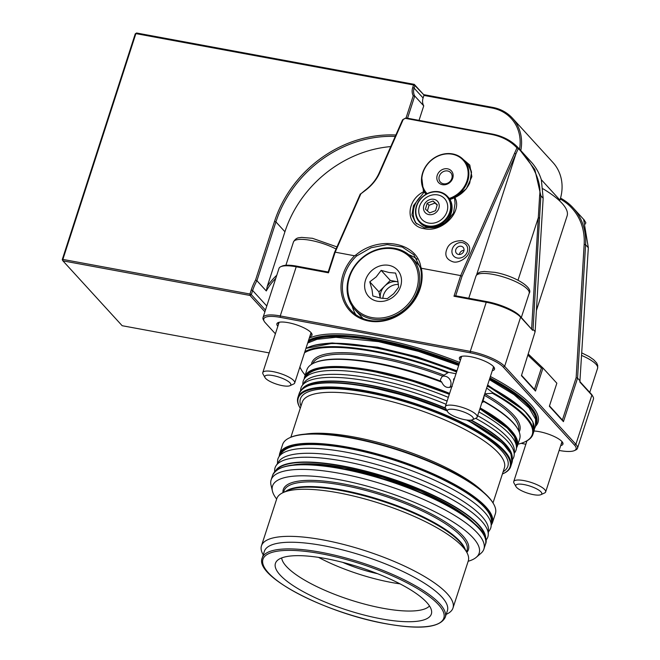 <?xml version="1.0" encoding="UTF-8"?>
<svg xmlns="http://www.w3.org/2000/svg" width="660" height="660" viewBox="0 0 660 660"><rect width="100%" height="100%" fill="white"/><g stroke="black" fill="none" stroke-linecap="round" stroke-linejoin="round"><path stroke-width="0.99" d="M406.065 117.95L413.226 95.816A12.309 10.675 137.6 0 1 412.723 87.532L413.548 84.967L135.886 33.611L136.587 33L414.257 84.356L423.629 94.619L492.673 107.39A44.748 38.833 137.6 0 1 512.465 118.173A44.748 38.833 137.6 0 1 520.789 150.571M395.233 136.447A111.87 97.078 -42.4 0 0 275.929 221.909L256.921 280.698A51.736 44.896 -42.4 0 0 252.64 290.515L251.311 294.616L265.452 310.093M264.899 311.784L249.983 295.449L62.915 260.849L62.246 259.644L135.259 33.842L135.886 33.611L62.873 259.413L249.942 294.013L251.262 289.921A52.858 45.87 137.6 0 1 255.585 279.988L256.921 280.698L266.293 290.961L267.234 286.481A52.858 45.87 137.6 0 1 276.771 275.253M275.764 278.347A51.736 44.896 -42.4 0 0 266.293 290.961M62.246 259.644L62.873 259.413L62.915 260.849L122.158 325.71L269.189 352.902M559.672 200.92L559.944 200.087A44.748 38.833 -42.4 0 0 552.956 162.5L512.465 118.173M255.585 279.988L274.56 221.306A112.984 98.043 137.6 0 1 395.86 135.028M390.769 146.586A111.87 97.078 -42.4 0 0 284.93 231.759L267.234 286.481M519.552 149.209A43.626 37.859 -42.4 0 0 491.964 108.001L423.926 95.419L423.093 97.977A11.187 9.71 -42.4 0 0 423.736 105.847L419.034 120.367M423.736 105.847L414.736 95.997L407.55 118.222M423.629 94.619L414.925 85.569L414.1 88.126A11.187 9.71 -42.4 0 0 414.736 95.997L413.226 95.816M251.311 294.616L249.942 294.013L249.983 295.449L251.311 294.616M414.925 85.569L414.257 84.356L413.548 84.967L414.925 85.569M135.259 33.842L136.587 33M437.233 175.304A8.671 7.524 -42.4 0 0 442.406 184.685A8.671 7.524 -42.4 0 0 452.735 178.2A8.671 7.524 -42.4 0 0 447.562 168.82A8.671 7.524 -42.4 0 0 437.233 175.304M439.296 176.203A6.988 6.064 -42.4 0 0 440.385 182.086A6.988 6.064 -42.4 0 0 446.688 183.554A6.988 6.064 -42.4 0 0 451.795 178.538A6.988 6.064 -42.4 0 0 450.706 172.656A6.988 6.064 -42.4 0 0 444.403 171.188A6.988 6.064 -42.4 0 0 439.296 176.203M449.229 198.445A24.61 21.359 -42.4 0 0 466.983 180.856A24.61 21.359 -42.4 0 0 452.298 154.234A24.61 21.359 -42.4 0 0 422.978 172.648A24.61 21.359 -42.4 0 0 427.119 193.685M426.583 193.933L426.599 193.949A25.171 21.838 137.6 0 1 426.583 193.933A25.171 21.838 137.6 0 1 422.664 172.763A25.171 21.838 137.6 0 1 441.053 154.704A25.171 21.838 137.6 0 1 463.757 159.984A25.171 21.838 137.6 0 1 467.676 181.162A25.171 21.838 137.6 0 1 449.674 199.097M471.52 172.252A25.171 21.838 -42.4 0 0 466.942 163.474L463.757 159.984M448.321 397.37A111.87 30.442 -162 0 0 372.157 374.5A111.87 30.442 -162 0 0 304.276 378.889A111.87 30.442 -162 0 0 302.849 383.27L302.791 384.648M447.109 401.099A110.855 30.17 -162 0 0 371.374 378.328A110.855 30.17 -162 0 0 304.111 382.676L302.033 385.795A111.87 30.442 -162 0 0 300.605 390.184L300.58 390.778M446.077 404.283A111.87 30.442 -162 0 0 369.913 381.414A111.87 30.442 -162 0 0 302.033 385.795M512.449 459.616L512.779 459.121A111.87 30.442 -162 0 0 514.206 454.732A111.87 30.442 -162 0 0 475.645 418.3M514.206 454.732L514.363 450.986A110.855 30.17 -162 0 0 477.65 415.709M514.264 453.362L515.023 452.215A111.87 30.442 -162 0 0 516.45 447.827A111.87 30.442 -162 0 0 478.88 411.931M488.367 532.1L489.745 530.021A111.87 30.442 -162 0 0 491.172 525.632A111.87 30.442 -162 0 0 346.879 452.306A111.87 30.442 -162 0 0 278.998 456.695A111.87 30.442 -162 0 0 277.571 461.084L277.464 463.576M485.785 540.548L486.832 538.981A111.87 30.442 -162 0 0 488.26 534.592L488.466 529.732A110.558 30.088 -162 0 0 345.856 457.264A110.558 30.088 -162 0 0 278.776 461.604L276.086 465.655A111.87 30.442 -162 0 0 274.659 470.035L274.585 471.925M488.26 534.592A111.87 30.442 -162 0 0 343.967 461.266A111.87 30.442 -162 0 0 276.086 465.655M452.314 248.952A8.39 7.276 137.6 0 1 458.444 242.929A8.39 7.276 137.6 0 1 466.01 244.687A8.39 7.276 137.6 0 1 467.313 251.749A8.39 7.276 137.6 0 1 461.191 257.771A8.39 7.276 137.6 0 1 453.618 256.006A8.39 7.276 137.6 0 1 452.314 248.952A8.39 7.276 -42.4 0 0 453.618 256.006A8.39 7.276 -42.4 0 0 461.191 257.771A8.39 7.276 -42.4 0 0 467.313 251.749A8.39 7.276 -42.4 0 0 466.01 244.687A8.39 7.276 -42.4 0 0 458.444 242.929A8.39 7.276 -42.4 0 0 452.314 248.952M459.385 254.504A4.471 3.886 137.6 0 1 459.566 253.704A4.471 3.886 137.6 0 1 463.996 250.297M463.815 251.097A4.471 3.886 137.6 0 1 460.548 254.306A4.471 3.886 137.6 0 1 456.514 253.366A4.471 3.886 137.6 0 1 455.812 249.604A4.471 3.886 137.6 0 1 459.079 246.394A4.471 3.886 137.6 0 1 463.122 247.327A4.471 3.886 137.6 0 1 463.815 251.097M416.567 206.456A18.455 16.013 -42.4 0 0 428.266 225.984A18.455 16.013 -42.4 0 0 449.897 211.547A18.455 16.013 -42.4 0 0 438.199 192.019A18.455 16.013 -42.4 0 0 416.567 206.456M450.59 211.827A19.016 16.5 137.6 0 1 436.813 225.934A19.016 16.5 137.6 0 1 419.38 222.032A19.016 16.5 137.6 0 1 416.254 206.58A19.016 16.5 137.6 0 1 430.031 192.472A19.016 16.5 137.6 0 1 447.463 196.383A19.016 16.5 137.6 0 1 450.59 211.827M419.38 222.032L420.131 222.849A19.016 16.5 -42.4 0 0 437.563 226.76A19.016 16.5 -42.4 0 0 451.341 212.652A19.016 16.5 -42.4 0 0 448.214 197.2L447.463 196.383M429.099 223.154A15.378 13.348 -42.4 0 0 447.125 211.126A15.378 13.348 -42.4 0 0 437.374 194.849A15.378 13.348 -42.4 0 0 419.347 206.877A15.378 13.348 -42.4 0 0 429.099 223.154M429.107 214.64A8.357 7.252 -42.4 0 0 438.908 208.098A8.357 7.252 -42.4 0 0 433.612 199.262A8.357 7.252 -42.4 0 0 423.811 205.796A8.357 7.252 -42.4 0 0 429.107 214.64M429.619 212.891L435.542 210.688L437.283 204.749L433.1 201.003L427.177 203.206L425.444 209.146L429.619 212.891M437.192 205.045L434.973 203.057L429.049 205.26L427.399 210.903M429.049 205.26L427.177 203.206M434.973 203.057L433.1 201.003M411.931 257.656A38.593 33.487 -42.4 0 0 394.911 248.358A38.593 33.487 -42.4 0 0 353.644 267.424A38.593 33.487 -42.4 0 0 354.94 309.713A38.593 33.487 -42.4 0 0 371.959 319.003A38.593 33.487 -42.4 0 0 413.218 299.945A38.593 33.487 -42.4 0 0 411.931 257.656L418.679 265.039A38.593 33.487 137.6 0 1 420.205 266.854M363.239 318.673A38.593 33.487 137.6 0 1 361.688 317.097L354.94 309.713M371.918 317.567A37.471 32.522 137.6 0 1 349.552 277.018A37.471 32.522 137.6 0 1 394.201 248.977A37.471 32.522 137.6 0 1 416.559 289.525A37.471 32.522 137.6 0 1 371.918 317.567M381.15 270.385L376.183 276.903L369.773 281.837L372.025 289.699L372.834 295.977L380.779 298.122L387.272 298.675L393.682 293.741L398.64 287.224L397.84 280.945L395.587 273.075L389.095 272.522L381.15 270.385L390.308 280.417L397.526 281.762A13.984 12.136 137.6 0 1 398.029 281.87L397.526 281.762A13.984 12.136 137.6 0 0 384.623 286.143L390.308 280.417M377.239 301.183A19.577 16.987 137.6 0 1 365.558 280.005A19.577 16.987 137.6 0 1 388.88 265.353A19.577 16.987 137.6 0 1 400.562 286.539A19.577 16.987 137.6 0 1 377.239 301.183M380.308 298.031A13.984 12.136 137.6 0 1 384.623 286.143L378.939 291.868L380.267 298.023M398.434 284.435A13.984 12.136 -42.4 0 0 382.849 298.444M369.773 281.837L378.939 291.868M524.18 484.597A13.678 3.721 18 0 1 538.073 489.662A13.678 3.721 18 0 1 540.919 494.67A13.678 3.721 18 0 1 533.346 494.637A13.678 3.721 18 0 1 515.963 486.56A13.678 3.721 18 0 1 524.18 484.597M515.963 486.56L513.975 483.029A16.78 4.562 18 0 1 513.727 481.594A16.78 4.562 18 0 1 524.065 480.62A16.78 4.562 18 0 1 545.647 491.964A16.78 4.562 18 0 1 544.591 492.979L540.919 494.67M455.746 409.687A13.678 3.721 18 0 1 469.639 414.744A13.678 3.721 18 0 1 472.486 419.76A13.678 3.721 18 0 1 464.92 419.719A13.678 3.721 18 0 1 447.529 411.65A13.678 3.721 18 0 1 455.746 409.687M447.529 411.65L445.549 408.119A16.78 4.562 18 0 1 445.294 406.675A16.78 4.562 18 0 1 455.631 405.71A16.78 4.562 18 0 1 477.213 417.046A16.78 4.562 18 0 1 476.165 418.069L472.486 419.76M273.232 375.623A13.678 3.721 18 0 1 287.125 380.688A13.678 3.721 18 0 1 289.971 385.696A13.678 3.721 18 0 1 282.406 385.663A13.678 3.721 18 0 1 265.015 377.594A13.678 3.721 18 0 1 273.232 375.623M265.015 377.594L263.035 374.063A16.78 4.562 18 0 1 262.779 372.62A16.78 4.562 18 0 1 273.116 371.646A16.78 4.562 18 0 1 294.698 382.99A16.78 4.562 18 0 1 293.65 384.004L289.971 385.696M342.655 562.345A52.858 14.38 -162 0 0 377.57 573.688M484.168 395.249L483.78 398.665L482.856 400.562L482.839 401.338L484.003 401.247A111.309 30.286 18 0 1 517.621 428.752L517.976 429.388A111.87 30.442 -162 0 0 483.928 401.602L484.003 401.247M486.395 402.616A108.232 29.453 18 0 0 482.856 400.562L482.839 401.338M483.928 401.602L482.089 402.542M452.265 386.372C447.629 388.657 444.13 387.272 441.779 382.198A111.87 30.442 -162 0 0 375.771 363.371A111.87 30.442 -162 0 0 313.879 363.074A111.87 30.442 -162 0 0 306.875 369.847L304.549 377.017A111.87 30.442 18 0 1 373.445 370.532A111.87 30.442 18 0 1 449.608 393.401M313.879 363.074L314.548 362.769A111.309 30.286 18 0 1 441.457 381.67L441.779 382.198M355.162 359.98A108.232 29.453 18 0 1 377.495 363.165A108.232 29.453 18 0 1 440.41 381.026L440.731 378.848L442.522 376.084L447.876 372.751A122.496 33.33 -162 0 0 374.707 351.788A122.496 33.33 -162 0 0 304.524 352.753M449.641 387.478A6.988 6.542 59.2 0 0 450.681 385.514A6.988 6.542 59.2 0 0 449.047 378.411A6.988 6.542 59.2 0 0 442.241 376.357M469.351 251.014C468.938 257.037 458.824 263.703 452.958 261.805C445.723 259.289 444.015 254.356 447.835 247.005C450.417 242.732 455.218 240.628 462.247 240.702C468.27 243.07 470.638 246.502 469.351 251.014M502.409 473.979A111.309 30.286 -162 0 0 503.011 473.707A111.309 30.286 -162 0 0 479.878 432.935A111.309 30.286 -162 0 0 366.811 391.726A111.309 30.286 -162 0 0 299.937 407.723A111.309 30.286 -162 0 0 300.267 408.292M299.937 407.723L299.582 407.088A111.87 30.442 18 0 1 297.899 397.485A111.87 30.442 18 0 1 366.795 391.009A111.87 30.442 18 0 1 510.683 466.628A111.87 30.442 18 0 1 503.679 473.401L503.011 473.707M289.6 437.803L290.26 437.497A111.309 30.286 18 0 1 351.846 437.794A111.309 30.286 18 0 1 493.342 503.481L493.696 504.124A111.87 30.442 -162 0 0 351.491 438.1A111.87 30.442 -162 0 0 289.6 437.803A111.87 30.442 -162 0 0 282.596 444.584L279.601 453.799A111.87 30.442 18 0 1 348.496 447.315A111.87 30.442 18 0 1 492.385 522.934L495.38 513.719A111.87 30.442 -162 0 0 493.696 504.124M420.065 288.816A43.065 37.372 137.6 0 1 368.75 321.04A43.065 37.372 137.6 0 1 343.06 274.445A43.065 37.372 137.6 0 1 354.536 255.783L356.062 254.842C379.162 235.199 417.194 242.294 420.799 266.921L421.327 268.249A43.065 37.372 137.6 0 1 420.065 288.816M420.461 268.092L413.87 254.801L402.286 247.046L387.214 244.571L371.052 247.756L356.359 256.129A41.951 36.399 -42.4 0 0 344.429 275.038A41.951 36.399 -42.4 0 0 350.963 310.332A41.951 36.399 -42.4 0 0 388.798 319.135A41.951 36.399 -42.4 0 0 419.438 289.039A41.951 36.399 -42.4 0 0 420.461 268.092L420.799 266.921M426.154 194.287L424.124 192.134L413.515 205.582L411.947 214.912L415.561 222.833L424.314 227.733L435.658 227.444L446.407 222.049L453.519 213.048L455.062 203.47L454.509 197.802L451.39 198.998C459.987 195.921 466.108 190.575 469.747 182.977L471.512 172.21L467.321 163.061L463.963 160.215M420.173 196.96A22.374 19.412 -42.4 0 0 414.356 206.498A22.374 19.412 -42.4 0 0 416.732 223.971M352.242 306.273A41.951 36.399 -42.4 0 0 355.757 314.614M534.014 431.013A18.455 5.024 18 0 1 539.212 431.656A18.455 5.024 18 0 1 562.675 442.546A18.455 5.024 18 0 1 560.703 445.599M460.358 360.319A18.455 5.024 18 0 1 460.564 356.689A18.455 5.024 18 0 1 470.778 356.738A18.455 5.024 18 0 1 494.241 367.637A18.455 5.024 18 0 1 492.278 370.689M461.332 356.416A17.341 4.719 -162 0 0 460.812 357.134A17.341 4.719 -162 0 0 460.977 358.438M277.843 326.263A18.455 5.024 18 0 1 278.05 322.633A18.455 5.024 18 0 1 288.263 322.682A18.455 5.024 18 0 1 311.726 333.572A18.455 5.024 18 0 1 309.763 336.633M278.817 322.361A17.341 4.719 -162 0 0 278.289 323.07A17.341 4.719 -162 0 0 278.454 324.373M380.87 618.775A81.972 22.308 18 0 1 302.874 591.459A81.972 22.308 18 0 1 276.557 561.313A81.972 22.308 18 0 1 325.916 558.616A81.972 22.308 18 0 1 431.648 611.705A81.972 22.308 18 0 1 380.87 618.775M281.663 557.939A78.309 21.31 -162 0 0 382.635 608.215A78.309 21.31 -162 0 0 429.503 605.971M493.012 502.912L504.364 467.973A106.276 28.916 -162 0 0 367.67 396.132A106.276 28.916 -162 0 0 302.214 402.286L290.862 437.233M300.985 406.082A109.073 29.683 18 0 1 367.562 392.551A109.073 29.683 18 0 1 476.132 431.615A109.073 29.683 18 0 1 503.126 471.76M305.258 434.123A106.276 28.916 18 0 1 354.362 437.085A106.276 28.916 18 0 1 483.194 491.931M468.171 561.264A108.636 29.56 -162 0 0 476.289 557.304A108.636 29.56 -162 0 0 445.186 517.259A108.636 29.56 -162 0 0 339.438 479.729A108.636 29.56 -162 0 0 272.423 491.056A108.636 29.56 -162 0 0 276.664 499.042M272.423 491.056L271.012 485.092A111.87 30.442 18 0 1 271.12 479.903A111.87 30.442 18 0 1 340.015 473.426A111.87 30.442 18 0 1 483.904 549.038A111.87 30.442 18 0 1 480.942 553.303L476.289 557.304M449.947 199.535A25.732 22.324 -42.4 0 0 451.39 198.998M421.946 184.874L426.104 194.23M467.412 163.16A25.732 22.324 -42.4 0 0 464.005 160.256M318.491 557.362A78.309 21.31 -162 0 0 391.025 582.384A78.309 21.31 -162 0 0 400.042 583.861M323.639 545.713A96.203 26.177 18 0 1 447.389 610.747L445.219 617.397A96.203 26.177 18 0 0 321.478 552.37A96.203 26.177 18 0 0 262.226 557.939L264.388 551.29A96.203 26.177 18 0 1 323.639 545.713M263.224 554.879L262.977 554.449A100.683 27.398 18 0 1 261.467 545.812A100.683 27.398 18 0 1 323.474 539.979A100.683 27.398 18 0 1 452.974 608.033A100.683 27.398 18 0 1 446.671 614.13L446.218 614.336M261.467 545.812L276.771 498.712A100.683 27.398 18 0 1 283.074 492.616A100.683 27.398 18 0 1 338.778 492.888A100.683 27.398 18 0 1 466.76 552.304A100.683 27.398 18 0 1 468.27 560.942L452.974 608.033M480.166 407.971A111.87 30.442 18 0 1 517.333 446.152L519.659 438.983A111.87 30.442 -162 0 0 517.976 429.388M492.558 392.51A123.057 33.487 18 0 1 532.958 434.255A123.057 33.487 18 0 1 525.261 441.705L524.593 442.01A122.496 33.33 -162 0 0 492.434 393.261L492.558 392.51L486.923 388.204M304.895 351.615A123.057 33.487 18 0 1 374.682 351.07A123.057 33.487 18 0 1 448.685 372.322L455.994 373.766M443.693 375.243L443.899 375.119A109.354 29.758 18 0 0 379.112 356.614A109.354 29.758 18 0 0 311.438 364.402M299.912 366.935A122.496 33.33 -162 0 0 301.108 369.394A122.496 33.33 -162 0 0 305.176 375.086M301.108 369.394L300.754 368.758A123.057 33.487 18 0 1 299.879 367.051M454.451 378.502L453.626 378.997L453.684 380.861M517.96 444.221A122.496 33.33 -162 0 0 524.593 442.01M448.685 372.322L447.876 372.751M585.445 224.012L585.808 222.494L584.125 220.712M559.135 450.442L559.548 450.516A26.845 7.309 -162 0 0 574.406 450.59A26.845 7.309 -162 0 0 574.555 445.145L503.316 367.15A26.845 7.309 -162 0 0 470.316 352.82L280.294 317.361A26.845 7.309 -162 0 0 264.165 321.222L263.447 319.951A27.967 7.607 18 0 1 263.026 317.551A27.967 7.607 18 0 1 280.252 315.934L470.266 351.392A27.967 7.607 18 0 1 504.644 366.316L575.883 444.304A27.967 7.607 18 0 1 577.483 448.28L593.447 399.143A27.967 7.607 -162 0 0 593.027 396.742A27.967 7.607 -162 0 0 591.855 395.167L579.86 382.033L588.332 247.723L583.638 219.541L585.808 222.494M560.53 198.124A61.528 53.394 137.6 0 1 573.16 207.9A61.528 53.394 137.6 0 1 585.593 244.736L577.566 378.13L563.426 421.641L549.367 406.255L556.85 383.212L542.974 368.033L535.491 391.066L521.433 375.672L535.128 331.675L533.041 329.389L532.612 330.305L520.616 317.171A27.967 7.607 -162 0 0 486.238 302.247L453.981 296.233L460.688 275.591L516.945 147.881C510.378 140.918 501.831 136.414 491.296 134.384L405.207 118.321L403.276 119.344L379.789 172.689C376.761 179.462 372.017 185.311 365.566 190.253L360.88 193.792L335.173 252.169L354.536 255.783M580.09 380.902L577.566 378.13L576.147 377.668L584.166 244.406A60.406 52.42 -42.4 0 0 560.274 199.031M360.88 193.792L365.195 190.204C371.432 185.485 376.043 179.833 379.03 173.25L402.517 119.905L405.958 117.934L492.055 133.996C502.763 136.051 511.483 140.638 518.207 147.741L534.856 169.587L540.87 195.773L533.041 329.389M521.548 375.317L534.452 389.441L541.406 368.024L528.049 355.303M280.748 266.714L282.076 266.104A26.845 7.309 18 0 1 296.926 266.178L328.177 272.011L334.513 252.508L335.173 252.169L328.474 272.811L296.216 266.788A27.967 7.607 -162 0 0 280.748 266.714A27.967 7.607 -162 0 0 278.998 268.405L263.026 317.551M577.483 448.28A27.967 7.607 18 0 1 575.735 449.98L574.406 450.59M561.322 443.718A17.341 4.719 -162 0 0 562.221 442.761A17.341 4.719 -162 0 0 562.213 441.878M492.888 368.808A17.341 4.719 -162 0 0 493.787 367.851A17.341 4.719 -162 0 0 493.787 366.968M310.373 334.744A17.341 4.719 -162 0 0 311.272 333.787A17.341 4.719 -162 0 0 311.272 332.904M421.327 268.249L460.688 275.591L462.025 276.301L455.689 295.804L486.948 301.637A26.845 7.309 18 0 1 519.948 315.967L532.612 330.305M264.165 321.222A26.845 7.309 -162 0 0 265.287 322.74L275.393 333.795M521.119 443.347L525.863 444.23M492.434 393.261L484.754 393.855M531.63 328.754L539.641 195.484C542.248 177.309 526.523 156.362 518.273 148.566L462.025 276.301M334.513 252.508L360.31 193.949M579.942 381.645L591.187 393.954A26.845 7.309 18 0 1 592.317 395.472L593.027 396.742M549.483 405.9L562.386 420.024L576.147 377.668M528.421 354.164L542.974 368.033L541.406 368.024M535.128 331.675L543.155 198.272L541.34 179.71A61.528 53.394 -42.4 0 0 531.168 161.923L519.742 149.416M460.795 157.361L469.805 165.066L471.867 176.682L466.356 188.743L454.921 197.654C462.841 211.86 441.977 232.972 424.248 228.69C405.735 226.207 405.215 201.11 423.489 191.788L421.69 176.987M535.491 391.066L534.452 389.441M562.386 420.024L563.426 421.641M328.177 272.011L328.474 272.811M518.273 148.566L516.945 147.881M455.689 295.804L453.981 296.233M417.145 259.207A41.951 36.399 -42.4 0 0 408.754 254.661M356.062 254.842L356.359 256.129M454.921 197.654L454.509 197.802M424.124 192.134L423.489 191.788M402.517 119.905L403.276 119.344M536.407 310.447L567.121 215.894A88.069 23.966 -162 0 0 543.015 188.793M266.78 306.001L252.64 290.515L251.262 289.921M559.944 200.087L541.348 179.726M284.93 231.759L275.929 221.909L274.56 221.306M423.093 97.977L414.1 88.126L412.723 87.532M491.964 108.001L492.673 107.39M358.495 384.895A106.384 28.949 18 0 1 370.631 386.884A106.384 28.949 18 0 1 446.696 410.165M445.731 408.441A110.641 30.104 -162 0 0 369.196 385.316A110.641 30.104 -162 0 0 303.303 388.146M301.966 389.235A110.913 30.178 18 0 1 369.171 385.027A110.913 30.178 18 0 1 445.508 408.045M316.239 369.798A110.641 30.104 18 0 1 373.626 371.481L411.551 380.779L449.336 394.234M449.295 394.366A110.913 30.178 -162 0 0 373.535 371.588A110.913 30.178 -162 0 0 306.24 375.936C314.143 366.448 336.616 364.963 373.659 371.481M471.215 420.106A110.913 30.178 18 0 1 512.234 457.561M512.111 433.447A110.641 30.104 18 0 0 479.869 408.87L507.26 428.01L514.379 436.706L516.598 444.287A110.913 30.178 -162 0 0 479.837 408.969M373.692 371.498A110.641 30.104 18 0 1 449.336 394.251M511.797 455.887A110.641 30.104 -162 0 0 470.728 420.164M467.75 420.123A106.384 28.949 18 0 1 469.054 420.816M293.238 464.962A106.681 29.032 18 0 1 344.248 467.651A106.681 29.032 18 0 1 474.787 523.949M485.356 538.337A110.344 30.03 -162 0 0 343.018 466.306A110.344 30.03 -162 0 0 276.235 470.39M275.459 471.042A110.608 30.096 18 0 1 342.994 466.018A110.608 30.096 18 0 1 485.595 539.319M291.547 446.696A110.344 30.03 18 0 1 348.777 448.379M348.695 448.478A110.608 30.096 -162 0 0 281.572 452.818C289.459 443.355 311.875 441.878 348.81 448.371C414.719 459.789 495.157 500.602 491.362 520.979A110.608 30.096 -162 0 0 348.695 448.478M348.843 448.387A110.344 30.03 18 0 1 486.89 510.172M589.76 392.395L597.605 368.239A27.967 7.607 -162 0 0 581.625 355.451M529.18 293.329A27.967 7.607 -162 0 0 493.21 274.42A27.967 7.607 -162 0 0 475.984 276.045C477.535 273.339 479.416 271.928 481.643 271.796L484.168 271.466L494.951 272.357C514.28 275.83 533.56 287.455 529.18 293.329L521.326 317.476M336.055 249.018A27.967 7.607 -162 0 0 310.687 240.364A27.967 7.607 -162 0 0 293.461 241.981C295.012 239.283 296.901 237.864 299.128 237.74L301.653 237.402L312.427 238.293L336.971 246.922M459.236 363.784A123.057 33.487 -162 0 0 378.345 339.809A123.057 33.487 -162 0 0 308.55 340.354M309.251 338.217A124.171 33.792 18 0 1 378.304 338.374A124.171 33.792 18 0 1 459.665 362.464M385.267 623.584A95.09 25.872 -162 0 0 438.405 604.56A95.09 25.872 -162 0 0 321.519 553.806A95.09 25.872 -162 0 0 268.389 572.831A95.09 25.872 -162 0 0 385.267 623.584M466.513 551.867L467.008 550.341A96.203 26.177 -162 0 0 343.266 485.314A96.203 26.177 -162 0 0 284.014 490.883L283.519 492.409M282.967 492.665A97.325 26.482 18 0 1 343.225 483.879A97.325 26.482 18 0 1 436.326 516.59A97.325 26.482 18 0 1 466.818 552.404M466.76 552.304L464.112 547.577A96.533 26.268 -162 0 0 341.401 490.611A96.533 26.268 -162 0 0 287.991 490.355L283.074 492.616M285.632 491.436A96.203 26.177 18 0 1 341.74 490.009A96.203 26.177 18 0 1 465.382 549.846M516.491 446.903A111.309 30.286 -162 0 0 479.944 408.655M449.394 394.07A111.309 30.286 -162 0 0 373.469 371.25A111.309 30.286 -162 0 0 304.788 378.114M368.478 386.611A111.309 30.286 18 0 1 446.861 410.454L407.773 396.305L368.412 386.57C328.102 379.508 305.044 381.777 299.227 393.393A111.87 30.442 -162 0 1 368.123 386.917A111.87 30.442 -162 0 1 447.158 410.99M467.627 420.115A111.309 30.286 18 0 1 510.147 452.611M467.849 420.197L502.656 443.223L510.881 453.651L512.011 462.528A111.87 30.442 -162 0 0 466.603 419.991M491.221 524.411A111.309 30.286 -162 0 0 348.521 448.033A111.309 30.286 -162 0 0 279.675 455.672M341.863 468.509A111.309 30.286 18 0 1 483.532 534.517M272.613 475.299C278.429 463.683 301.496 461.406 341.806 468.468C411.37 480.562 495.338 524.296 485.397 544.434A111.87 30.442 -162 0 0 341.509 468.814A111.87 30.442 -162 0 0 272.613 475.299L271.12 479.903M376.035 347.696A122.496 33.33 18 0 1 456.695 371.613M487.393 385.729A122.496 33.33 18 0 1 531.927 420.304M487.402 385.696L524.221 410.503L532.826 421.674L533.957 431.178A123.057 33.487 -162 0 0 487.278 386.067M456.571 371.976A123.057 33.487 -162 0 0 375.68 348.001A123.057 33.487 -162 0 0 305.893 348.546M536.035 422.738A122.496 33.33 -162 0 0 489.555 379.071M458.857 364.955A122.496 33.33 -162 0 0 378.197 341.038A122.496 33.33 -162 0 0 308.014 342.004M308.385 340.865A123.057 33.487 18 0 1 378.18 340.321A123.057 33.487 18 0 1 459.071 364.295M489.778 378.386A123.057 33.487 18 0 1 536.456 423.505L536.621 422.994A123.057 33.487 -162 0 0 489.943 377.875M442.522 376.084A108.232 29.453 -162 0 0 379.153 358.05A108.232 29.453 -162 0 0 312.757 363.627M518.562 430.493A108.232 29.453 -162 0 0 484.275 395.307M484.729 393.929A109.354 29.758 18 0 1 519.172 431.896M453.626 378.997A109.354 29.758 18 0 1 454.212 379.236M588.332 247.723L585.593 244.736L584.166 244.406M503.316 367.15L504.644 366.316L520.616 317.171L519.948 315.967M574.555 445.145L575.883 444.304L591.855 395.167L591.187 393.954M280.294 317.361L280.252 315.934L296.216 266.788L296.926 266.178M470.316 352.82L470.266 351.392L486.238 302.247L486.948 301.637M490.388 376.513A124.171 33.792 18 0 1 535.549 426.278M307.939 347.523A122.496 33.33 18 0 1 375.903 347.671M306.562 386.463A111.309 30.286 18 0 1 368.338 386.578M279.955 468.369A111.309 30.286 18 0 1 341.731 468.484M518.017 280.195L538.312 217.726L539.74 218.047M476.66 274.667L515.864 154.036L514.561 153.227M543.155 198.272L540.87 195.773L539.641 195.484M379.03 173.25L379.789 172.689M405.958 117.934L405.207 118.321M492.055 133.996L491.296 134.384M359.832 385.102L370.656 386.9L408.87 396.388L446.704 410.182M306.24 375.936L304.276 378.889M516.598 444.287L516.45 447.827M293.799 464.904L315.62 464.029L344.281 467.668L382.849 477.262L421.006 491.213L453.098 507.457L474.367 523.578M281.572 452.818L278.998 456.695M491.362 520.979L491.172 525.632M307.684 343.027L317.006 339.314L335.816 337.285L378.634 341.674L418.638 351.417L458.692 365.45M489.382 379.615L514 394.614L529.089 407.954L535.573 419.224L535.458 426.574L534.41 428.901M324.613 343.596L332.277 342.969L377.602 347.168L417.252 356.837L456.959 370.78M487.624 385.019L520.732 407.319M597.605 368.239L597.754 365.516L596.698 362.992L593.67 359.725L589.042 356.532L581.782 352.91M545.647 491.964L561.998 441.622M513.727 481.594L526.969 440.831M477.213 417.046L493.573 366.712M468.765 298.246L475.984 276.045M445.294 406.675L461.654 356.342M294.698 382.99L311.058 332.648M285.896 265.271L293.461 241.981M262.779 372.62L279.139 322.278M262.226 557.939C253.803 576.254 325.743 613.09 385.39 623.659C419.925 629.863 439.865 627.775 445.219 617.397M516.433 448.082L517.333 446.152M491.18 525.335L492.385 522.934M305.951 348.356L332.945 343.225L375.977 347.655L416.287 357.464L456.695 371.588M535.862 424.924L536.456 423.505M483.904 549.038L485.397 544.434M510.683 466.628L512.011 462.528M532.958 434.255L533.957 431.178M584.578 220.407L573.16 207.9M297.899 397.485L299.227 393.393M279.163 456.448L279.601 453.799M304.136 379.104L304.549 377.017"/></g></svg>
